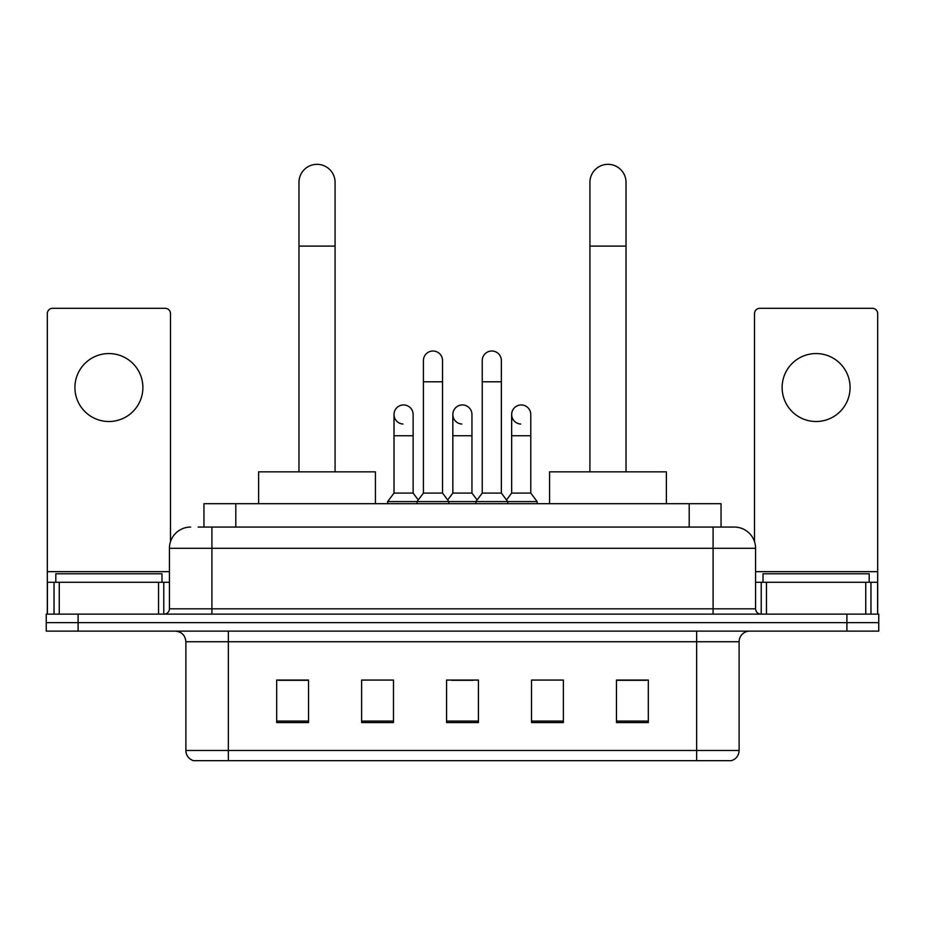<?xml version="1.0" encoding="UTF-8"?>
<svg xmlns="http://www.w3.org/2000/svg" width="925" height="925" viewBox="0 0 925 925"><rect width="100%" height="100%" fill="white"/><g stroke="black" fill="none" stroke-linecap="round" stroke-linejoin="round"><path stroke-width="1.39" d="M203.951 527.065L203.951 503.697L721.049 503.697L721.049 527.065M198.586 527.065L726.9 527.065M198.1 527.065L211.906 527.065L211.906 548.294L169.425 548.294L169.425 608.823A5.307 5.307 0 0 1 164.118 614.131M190.666 527.065A21.24 21.24 0 0 0 169.425 548.294M734.334 527.065A21.24 21.24 0 0 1 755.575 548.294L713.094 548.294L713.094 527.065L734.011 527.065M755.575 548.294L755.575 608.823C755.887 612.049 757.656 613.818 760.882 614.131M78.105 614.131L46.25 614.131L46.25 622.629L78.105 622.629L46.25 622.629L46.25 631.128L78.105 631.128L78.105 622.629L846.895 622.629L78.105 622.629L78.105 614.131L846.895 614.131L846.895 622.629L878.75 622.629L846.895 622.629L846.895 631.128L78.105 631.128M846.895 631.128L878.75 631.128L878.75 614.131L846.895 614.131M739.11 750.476C738.821 755.563 736.277 758.962 731.467 760.674L696.641 760.674L696.641 750.476L739.11 750.476L739.11 641.742A10.614 10.614 0 0 1 749.736 631.128M696.641 760.674L193.533 760.674A10.614 10.614 0 0 1 185.89 750.476L185.89 641.742C185.254 635.29 181.716 631.752 175.264 631.128M648.321 722.552L648.321 680.072L616.466 680.072L616.466 722.552L648.321 722.552M563.371 722.552L563.371 680.072L531.517 680.072L531.517 722.552L563.371 722.552M308.534 722.552L308.534 680.072L276.679 680.072L276.679 722.552L308.534 722.552M393.483 722.552L393.483 680.072L361.629 680.072L361.629 722.552L393.483 722.552M478.433 722.552L478.433 680.072L446.567 680.072L446.567 722.552L478.433 722.552M185.89 750.476L228.359 750.476L228.359 760.674L213.999 760.674M677.539 760.674L247.461 760.674M616.466 680.291L646.205 680.291M278.795 680.291L308.534 680.291M451.77 680.291L473.01 680.291M161.991 582.276L161.991 573.778L55.812 573.778L55.812 582.276M108.896 353.558A33.982 33.982 0 0 0 74.925 387.529A33.982 33.982 0 0 0 108.896 421.511A33.982 33.982 0 0 0 142.878 387.529A33.982 33.982 0 0 0 108.896 353.558M158.545 614.131L158.545 582.276L59.258 582.276L59.258 614.131M170.489 541.668L170.489 313.621A5.307 5.307 0 0 0 165.182 308.314L52.621 308.314A5.307 5.307 0 0 0 47.314 313.621L47.314 582.276L59.258 582.276M158.545 582.276L169.425 582.276M47.314 614.131L47.314 582.276M298.972 471.842L298.972 182.375A18.049 18.049 0 0 1 317.021 164.326A18.049 18.049 0 0 1 335.081 182.375A18.049 18.049 0 0 0 317.021 164.326M335.081 471.842L335.081 182.375M375.423 503.697L375.423 471.842L258.618 471.842L258.618 503.697M589.919 471.842L589.919 182.375A18.049 18.049 0 0 1 607.979 164.326A18.049 18.049 0 0 1 626.028 182.375A18.049 18.049 0 0 0 607.979 164.326M626.028 471.842L626.028 182.375M666.382 503.697L666.382 471.842L549.577 471.842L549.577 503.697M423.419 381.794L442.532 381.794L442.532 493.083L423.419 493.083L423.419 360.565A9.562 9.562 0 0 1 433.582 351.026A9.562 9.562 0 0 1 442.532 360.565A9.562 9.562 0 0 0 433.582 351.026M423.419 493.083L417.048 501.581L417.048 503.697M442.532 493.083L448.903 501.581L387.644 501.581L387.644 503.697M482.249 493.083L482.249 381.794L501.362 381.794L501.362 493.083L482.249 493.083L475.878 501.581L448.903 501.581L448.903 503.697M482.249 381.794L482.249 360.565A9.562 9.562 0 0 1 492.412 351.026A9.562 9.562 0 0 1 501.362 360.565A9.562 9.562 0 0 0 492.412 351.026M501.362 493.083L507.733 501.581L475.878 501.581L475.878 503.697M530.777 493.083L530.777 435.744L511.664 435.744L511.664 493.083L530.777 493.083L537.148 501.581L507.733 501.581L507.733 503.697M402.965 424.043A9.562 9.562 0 0 1 394.015 414.504A9.562 9.562 0 0 1 404.167 404.965A9.562 9.562 0 0 1 413.128 414.504L413.128 435.744L394.015 435.744L394.015 414.504M413.128 435.744L413.128 493.083L394.015 493.083L394.015 435.744M394.015 493.083L387.644 501.581M413.128 493.083L418.273 499.951M461.795 424.043A9.562 9.562 0 0 1 452.834 414.504A9.562 9.562 0 0 1 462.997 404.965A9.562 9.562 0 0 1 471.947 414.504L471.947 435.744L452.834 435.744L452.834 414.504M471.947 435.744L471.947 493.083L452.834 493.083L452.834 435.744M452.834 493.083L447.688 499.951M471.947 493.083L477.103 499.951M520.625 424.043A9.562 9.562 0 0 1 511.664 414.504A9.562 9.562 0 0 1 521.816 404.965A9.562 9.562 0 0 1 530.777 414.504L530.777 435.744M511.664 493.083L506.518 499.951M537.148 501.581L537.148 503.697M816.104 353.558A33.982 33.982 0 0 0 782.122 387.529A33.982 33.982 0 0 0 816.104 421.511A33.982 33.982 0 0 0 850.075 387.529A33.982 33.982 0 0 0 816.104 353.558M865.742 614.131L865.742 582.276L766.455 582.276L766.455 614.131M877.686 614.131L877.686 582.276L877.686 614.131M865.742 582.276L877.686 582.276L877.686 313.621A5.307 5.307 0 0 0 872.379 308.314L759.818 308.314A5.307 5.307 0 0 0 754.511 313.621L754.511 541.668M755.575 582.276L766.455 582.276M869.188 582.276L869.188 573.778L763.009 573.778L763.009 582.276M235.806 527.065L235.806 503.697M689.194 527.065L689.194 503.697M211.906 614.131L211.906 608.823L755.575 608.823M169.425 608.823L211.906 608.823L211.906 548.294L713.094 548.294L713.094 614.131M696.641 631.128L696.641 641.742L185.89 641.742M739.11 641.742L696.641 641.742L696.641 750.476L228.359 750.476L228.359 631.128M478.433 721.072L446.567 721.072M393.483 721.072L361.629 721.072M308.534 721.072L276.679 721.072M563.371 721.072L531.517 721.072M648.321 721.072L616.466 721.072M169.425 571.662L47.314 571.662M163.771 582.276L163.771 614.131M47.395 582.276L47.395 614.131M54.032 614.131L54.032 582.276M298.972 246.096L335.081 246.096M589.919 246.096L626.028 246.096M877.686 571.662L755.575 571.662M877.605 614.131L877.605 582.276M870.968 582.276L870.968 614.131M761.229 614.131L761.229 582.276M442.532 381.794L442.532 360.565M501.362 381.794L501.362 360.565M511.664 435.744L511.664 414.504"/></g></svg>
